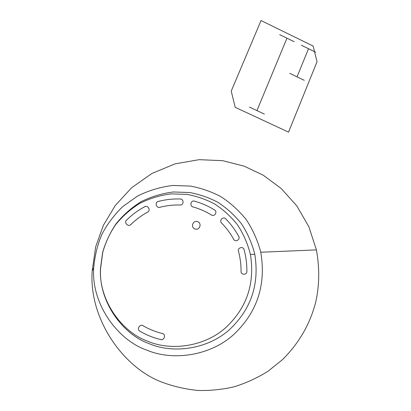 <?xml version="1.0" encoding="UTF-8"?>
<svg xmlns="http://www.w3.org/2000/svg" width="411" height="411" viewBox="0 0 411 411"><rect width="100%" height="100%" fill="white"/><g stroke="black" fill="none" stroke-linecap="round" stroke-linejoin="round"><path stroke-width="0.31" stroke-dasharray="2.06 1.54" d=""/><path stroke-width="0.62" d="M164.426 383.037C124.887 369.859 88.586 320.077 92.187 270.962L95.671 246.821L103.377 225.336L115.25 205.541L131.659 187.719L152.008 173.411L175.065 163.861L199.176 159.668L222.654 160.68L244.119 166.136L263.21 175.194L281.134 188.449L296.793 205.875L308.872 226.764L316.408 249.883C319.701 268.054 319.475 285.45 315.73 302.08C310.403 322.83 299.768 342.599 282.316 359.795L267.967 371.287C257.368 377.915 246.076 383.088 234.095 386.813C221.925 389.602 209.816 390.815 197.768 390.45C185.972 389.232 174.855 386.761 164.426 383.037M146.722 350.09C117.577 340.149 91.088 303.734 93.703 267.808C94.823 255.657 97.561 244.499 101.907 234.337C107.096 224.355 114.042 215.092 122.745 206.558L137.808 195.898C149.07 190.37 160.768 186.892 172.908 185.464L190.463 186.091C201.518 188.212 211.66 191.742 220.882 196.689C230.186 202.644 238.596 210.232 246.117 219.453C252.796 229.513 257.682 240.445 260.769 252.246C266.194 284.443 257.456 311.605 234.558 333.747C210.987 355.936 172.867 361.274 146.722 350.09M149.368 343.74C122.781 334.585 98.532 301.582 100.556 268.707L102.771 252.262C105.653 242.259 110.025 232.847 115.881 224.026C122.781 215.395 131.13 207.976 140.922 201.775C151.346 196.597 162.191 193.334 173.457 191.978L189.754 192.538C200.018 194.501 209.435 197.794 218.005 202.407C226.646 207.971 234.445 215.061 241.396 223.676C247.556 233.078 252.02 243.276 254.789 254.27C259.526 283.873 251.296 308.795 230.103 329.047C208.285 349.304 173.329 354.025 149.368 343.74M147.873 341.289C122.052 332.381 98.517 300.343 100.479 268.429L102.627 252.462C105.427 242.752 109.67 233.607 115.357 225.038C122.062 216.654 130.174 209.446 139.689 203.419C149.82 198.379 160.362 195.204 171.315 193.884L187.164 194.418C197.146 196.319 206.301 199.515 214.64 203.995C223.045 209.399 230.633 216.289 237.399 224.668C243.384 233.808 247.725 243.718 250.417 254.409C255.01 283.184 246.99 307.407 226.358 327.069C205.13 346.74 171.146 351.287 147.873 341.289M140.279 331.405C136.02 329.802 139.946 323.118 143.46 325.974M161.924 333.413C166.424 333.789 164.446 341.202 160.311 339.445M161.189 339.65C153.524 337.888 146.295 334.991 139.499 330.947M162.73 333.614C155.697 331.898 149.029 329.216 142.735 325.558M130.631 224.74C135.835 219.633 141.605 215.359 147.95 211.917M126.264 220.44C131.854 214.84 138.117 210.221 145.047 206.584M131.232 224.159C128.525 227.792 123.192 222.428 126.907 219.803M144.256 207C147.806 204.267 151.448 210.797 147.22 212.317M159.473 207.38C166.419 205.592 173.442 204.796 180.542 204.991M157.87 201.56C165.386 199.546 172.985 198.698 180.681 199.016M160.269 207.175C156.175 208.937 154.279 201.734 158.733 201.333M179.797 198.986C184.164 198.405 184.082 205.767 179.73 204.976M192.615 206.815C199.433 208.721 205.839 211.516 211.84 215.205M194.084 201.066C201.488 203.055 208.413 206.086 214.866 210.165M193.396 207.036C189.029 206.512 190.93 199.438 194.932 201.298M214.121 209.697C218.154 211.362 214.506 217.619 211.146 214.783M221.334 222.762C226.276 227.781 230.443 233.381 233.838 239.562M225.392 218.56C230.802 223.938 235.308 229.996 238.904 236.731M221.899 223.337C218.395 220.717 223.471 215.6 226.014 219.181M238.488 235.96C241.17 239.408 234.974 242.983 233.448 238.858M238.385 250.849C240.224 257.676 241.118 264.643 241.057 271.743M243.944 249.256C246.025 256.623 246.99 264.15 246.847 271.835M238.591 251.635C236.834 247.607 243.713 245.727 244.18 250.099M246.857 270.957C247.514 275.319 240.373 275.298 241.062 270.931M194.783 228.906C190.206 226.975 193.268 219.669 197.799 221.683C202.361 223.61 199.325 230.905 194.783 228.906M286.95 38.192L256.947 110.6L264.34 114.058L249.523 107.137M294.163 41.717L279.706 34.658M315.648 52.207L301.35 45.225M304.243 80.309L289.801 73.379M308.512 48.724L297.035 76.852M261.042 20.55L231.229 91.114L235.19 107.312L288.548 132.137L317.03 61.748L313.136 46.053L261.042 20.55M92.187 270.962L93.703 267.808M316.408 249.883L260.769 252.246M100.556 268.707L100.479 268.429M254.789 254.27L250.417 254.409"/></g></svg>

